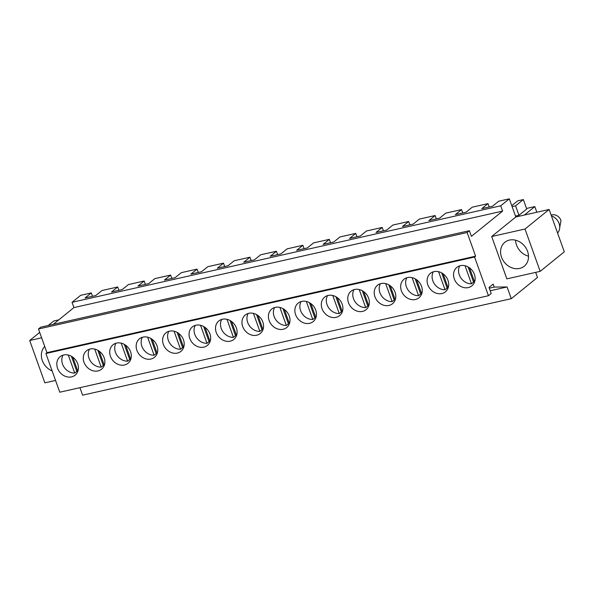 <?xml version="1.0" encoding="UTF-8"?>
<svg xmlns="http://www.w3.org/2000/svg" width="594" height="594" viewBox="0 0 594 594"><rect width="100%" height="100%" fill="white"/><g stroke="black" fill="none" stroke-linecap="round" stroke-linejoin="round"><path stroke-width="0.89" d="M525.014 229.017L549.138 209.482L564.3 251.819L540.176 271.361L525.014 229.017L491.691 236.516L515.815 216.981L509.318 198.834L500.705 205.814L502.598 211.1L471.406 236.367L469.379 230.695L467.136 232.514L475.608 256.177L474.576 257.016L488.439 295.723L491.193 293.488L489.025 287.444L493.169 284.095L494.23 287.073L489.293 288.187M494.23 287.073L507.083 286.961L511.278 298.678L82.611 395.166L79.93 387.674M488.439 295.723L59.764 392.211L45.909 353.504L46.941 352.665L38.469 328.994L40.704 327.183L469.379 230.695M53.215 324.369L73.931 307.588L72.037 302.301L80.65 295.322L91.276 292.931L92.471 296.287M511.278 298.678L537.473 277.465L535.654 272.379M491.691 236.516L506.853 278.861L540.176 271.361M58.799 319.847L53.824 320.968L48.248 325.49M118.926 290.332L117.723 286.976L101.96 290.525L95.76 295.545L85.068 297.95L91.276 292.931M145.374 284.377L144.171 281.021L128.415 284.571L122.208 289.597L111.516 292.003L117.723 286.976M171.822 278.43L170.619 275.067L154.863 278.616L148.656 283.642L137.964 286.048L144.171 281.021M198.27 272.475L197.067 269.119L189.189 270.886L181.311 272.661L175.104 277.688L164.419 280.093L170.619 275.067M224.718 266.52L223.515 263.164L207.759 266.713L201.559 271.733L190.867 274.138L197.067 269.119M251.165 260.566L249.97 257.209L234.207 260.759L228.007 265.778L217.315 268.191L223.515 263.164M277.621 254.611L276.418 251.255L260.655 254.804L254.455 259.83L243.763 262.236L249.97 257.209M304.069 248.663L302.866 245.3L287.11 248.849L280.903 253.876L270.211 256.281L276.418 251.255M330.516 242.708L329.314 239.352L321.436 241.119L313.558 242.894L307.35 247.921L296.658 250.326L302.866 245.3M356.964 236.754L355.761 233.397L340.006 236.947L333.798 241.966L323.114 244.372L329.314 239.352M383.412 230.799L382.209 227.443L366.453 230.992L360.254 236.011L349.562 238.424L355.761 233.397M409.867 224.844L408.665 221.488L400.779 223.262L392.901 225.037L386.701 230.064L376.009 232.469L382.209 227.443M436.315 218.896L435.112 215.533L419.349 219.082L413.149 224.109L402.457 226.514L408.665 221.488M462.763 212.942L461.56 209.585L445.804 213.127L439.597 218.154L428.905 220.56L435.112 215.533M489.211 206.987L488.008 203.631L472.252 207.18L466.045 212.199L455.353 214.605L461.56 209.585M509.318 198.834L498.7 201.225L492.493 206.244L481.808 208.657L488.008 203.631M549.138 209.482L515.815 216.981M507.083 286.961L490.213 290.756M474.576 257.016L45.909 353.504M68.993 355.227A11.902 10.016 -129 0 0 60.12 356.682A11.902 10.016 -129 0 0 57.351 367.619A11.902 10.016 -129 0 0 66.231 376.641A11.902 10.016 -129 0 0 75.104 375.185A11.902 10.016 -129 0 0 77.873 364.248A11.902 10.016 -129 0 0 68.993 355.227M357.172 311.159A11.902 10.016 -129 0 0 366.045 309.697A11.902 10.016 -129 0 0 368.815 298.767A11.902 10.016 -129 0 0 359.934 289.738A11.902 10.016 -129 0 0 351.061 291.201A11.902 10.016 -129 0 0 348.292 302.131A11.902 10.016 -129 0 0 357.172 311.159M383.62 305.205A11.902 10.016 -129 0 0 392.493 303.749A11.902 10.016 -129 0 0 395.262 292.812A11.902 10.016 -129 0 0 386.382 283.791A11.902 10.016 -129 0 0 377.509 285.246A11.902 10.016 -129 0 0 374.74 296.183A11.902 10.016 -129 0 0 383.62 305.205M198.478 346.874A11.902 10.016 -129 0 0 207.351 345.418A11.902 10.016 -129 0 0 210.12 334.481A11.902 10.016 -129 0 0 201.24 325.46A11.902 10.016 -129 0 0 192.367 326.915A11.902 10.016 -129 0 0 189.597 337.852A11.902 10.016 -129 0 0 198.478 346.874M148.344 337.37A11.902 10.016 -129 0 0 139.464 338.825A11.902 10.016 -129 0 0 136.702 349.762A11.902 10.016 -129 0 0 145.582 358.783A11.902 10.016 -129 0 0 154.455 357.328A11.902 10.016 -129 0 0 157.217 346.391A11.902 10.016 -129 0 0 148.344 337.37M174.792 331.415A11.902 10.016 -129 0 0 165.919 332.87A11.902 10.016 -129 0 0 163.15 343.807A11.902 10.016 -129 0 0 172.03 352.829A11.902 10.016 -129 0 0 180.903 351.373A11.902 10.016 -129 0 0 183.665 340.436A11.902 10.016 -129 0 0 174.792 331.415M92.679 370.693A11.902 10.016 -129 0 0 101.552 369.23A11.902 10.016 -129 0 0 104.321 358.301A11.902 10.016 -129 0 0 95.441 349.272A11.902 10.016 -129 0 0 86.568 350.735A11.902 10.016 -129 0 0 83.806 361.664A11.902 10.016 -129 0 0 92.679 370.693M121.889 343.325A11.902 10.016 -129 0 0 113.016 344.78A11.902 10.016 -129 0 0 110.254 355.709A11.902 10.016 -129 0 0 119.127 364.738A11.902 10.016 -129 0 0 128 363.283A11.902 10.016 -129 0 0 130.769 352.346A11.902 10.016 -129 0 0 121.889 343.325M280.583 307.603A11.902 10.016 -129 0 0 271.71 309.058A11.902 10.016 -129 0 0 268.948 319.995A11.902 10.016 -129 0 0 277.821 329.017A11.902 10.016 -129 0 0 286.694 327.561A11.902 10.016 -129 0 0 289.464 316.624A11.902 10.016 -129 0 0 280.583 307.603M254.135 313.558A11.902 10.016 -129 0 0 245.263 315.013A11.902 10.016 -129 0 0 242.501 325.95A11.902 10.016 -129 0 0 251.373 334.971A11.902 10.016 -129 0 0 260.246 333.516A11.902 10.016 -129 0 0 263.016 322.579A11.902 10.016 -129 0 0 254.135 313.558M227.688 319.505A11.902 10.016 -129 0 0 218.815 320.968A11.902 10.016 -129 0 0 216.045 331.898A11.902 10.016 -129 0 0 224.926 340.926A11.902 10.016 -129 0 0 233.798 339.464A11.902 10.016 -129 0 0 236.568 328.534A11.902 10.016 -129 0 0 227.688 319.505M307.039 301.648A11.902 10.016 -129 0 0 298.166 303.103A11.902 10.016 -129 0 0 295.396 314.04A11.902 10.016 -129 0 0 304.277 323.062A11.902 10.016 -129 0 0 313.149 321.606A11.902 10.016 -129 0 0 315.911 310.669A11.902 10.016 -129 0 0 307.039 301.648M439.278 271.881A11.902 10.016 -129 0 0 430.405 273.337A11.902 10.016 -129 0 0 427.643 284.274A11.902 10.016 -129 0 0 436.516 293.295A11.902 10.016 -129 0 0 445.396 291.84A11.902 10.016 -129 0 0 448.158 280.903A11.902 10.016 -129 0 0 439.278 271.881M412.83 277.836A11.902 10.016 -129 0 0 403.957 279.291A11.902 10.016 -129 0 0 401.195 290.228A11.902 10.016 -129 0 0 410.068 299.25A11.902 10.016 -129 0 0 418.941 297.794A11.902 10.016 -129 0 0 421.71 286.857A11.902 10.016 -129 0 0 412.83 277.836M333.486 295.693A11.902 10.016 -129 0 0 324.614 297.149A11.902 10.016 -129 0 0 321.844 308.086A11.902 10.016 -129 0 0 330.724 317.107A11.902 10.016 -129 0 0 339.597 315.652A11.902 10.016 -129 0 0 342.359 304.715A11.902 10.016 -129 0 0 333.486 295.693M462.971 287.34A11.902 10.016 -129 0 0 471.844 285.885A11.902 10.016 -129 0 0 474.606 274.955A11.902 10.016 -129 0 0 465.733 265.926A11.902 10.016 -129 0 0 456.86 267.382A11.902 10.016 -129 0 0 454.091 278.319A11.902 10.016 -129 0 0 462.971 287.34M475.608 256.177L46.941 352.665M467.136 232.514L38.469 328.994M502.598 211.1L73.931 307.588M500.705 205.814L72.037 302.301M41.625 337.823L29.7 340.503L39.694 332.417M29.7 340.503L44.862 382.848L55.554 380.442M52.161 370.968A15.392 12.957 51 0 1 42.315 360.543A15.392 12.957 51 0 1 44.728 346.48M501.529 257.18A15.392 12.957 51 0 1 504.855 242.293A15.392 12.957 51 0 1 527.561 251.321A15.392 12.957 51 0 1 524.235 266.216A15.392 12.957 51 0 1 501.529 257.18M524.354 215.058L534.808 206.593L536.827 212.251M526.522 208.457L534.808 206.593M511.776 205.68L517.79 200.817L523.344 199.562L526.722 209.014L518.97 215.295L515.585 205.843L512.11 206.623M515.495 216.075L518.97 215.295M523.344 199.562L515.585 205.843M63.016 355.153A11.902 10.016 -129 0 0 71.228 372.594A11.902 10.016 -129 0 0 74.74 373.077L76.812 371.406A11.902 10.016 -129 0 0 77.821 371.317M72.787 357.143L77.844 371.265M68.28 355.034L74.74 373.077M71.384 356.244L76.812 371.406M89.464 349.198A11.902 10.016 -129 0 0 97.676 366.639A11.902 10.016 -129 0 0 101.188 367.122L103.259 365.451A11.902 10.016 -129 0 0 104.269 365.362M99.235 351.188L104.292 365.31M94.728 349.079L101.188 367.122M97.832 350.289L103.259 365.451M115.912 343.243A11.902 10.016 -129 0 0 124.124 360.692A11.902 10.016 -129 0 0 127.636 361.174L129.707 359.496A11.902 10.016 -129 0 0 130.717 359.407M125.683 345.233L130.739 359.355M121.176 343.132L127.636 361.174M124.28 344.342L129.707 359.496M142.36 337.288A11.902 10.016 -129 0 0 150.579 354.737A11.902 10.016 -129 0 0 154.091 355.219L156.155 353.541A11.902 10.016 -129 0 0 157.165 353.46M152.131 339.285L157.187 353.4M147.631 337.177L154.091 355.219M150.728 338.387L156.155 353.541M168.815 331.341A11.902 10.016 -129 0 0 177.027 348.782A11.902 10.016 -129 0 0 180.539 349.265L182.603 347.587A11.902 10.016 -129 0 0 183.62 347.505M178.586 333.331L183.635 347.445M174.079 331.222L180.539 349.265M177.175 332.432L182.603 347.587M195.263 325.386A11.902 10.016 -129 0 0 203.475 342.827A11.902 10.016 -129 0 0 206.987 343.31L209.051 341.639A11.902 10.016 -129 0 0 210.068 341.55M205.034 327.376L210.09 341.498M200.527 325.267L206.987 343.31M203.631 326.477L209.051 341.639M221.711 319.431A11.902 10.016 -129 0 0 229.923 336.872A11.902 10.016 -129 0 0 233.435 337.355L235.506 335.684A11.902 10.016 -129 0 0 236.516 335.595M231.482 321.421L236.538 335.543M226.975 319.312L233.435 337.355M230.078 320.522L235.506 335.684M248.158 313.476A11.902 10.016 -129 0 0 256.37 330.925A11.902 10.016 -129 0 0 259.882 331.407L261.954 329.729A11.902 10.016 -129 0 0 262.964 329.648M257.93 315.466L262.986 329.588M253.423 313.365L259.882 331.407M256.526 314.575L261.954 329.729M274.606 307.521A11.902 10.016 -129 0 0 282.818 324.97A11.902 10.016 -129 0 0 286.33 325.453L288.402 323.775A11.902 10.016 -129 0 0 289.412 323.693M284.377 309.519L289.434 323.633M279.871 307.41L286.33 325.453M282.974 308.62L288.402 323.775M301.054 301.574A11.902 10.016 -129 0 0 309.274 319.015A11.902 10.016 -129 0 0 312.786 319.498L314.85 317.82A11.902 10.016 -129 0 0 315.867 317.738M310.825 303.564L315.882 317.679M306.326 301.455L312.786 319.498M309.422 302.665L314.85 317.82M327.509 295.619A11.902 10.016 -129 0 0 335.721 313.06A11.902 10.016 -129 0 0 339.233 313.543L341.298 311.872A11.902 10.016 -129 0 0 342.315 311.783M337.281 297.609L342.33 311.731M332.774 295.5L339.233 313.543M335.87 296.71L341.298 311.872M353.957 289.664A11.902 10.016 -129 0 0 362.169 307.105A11.902 10.016 -129 0 0 365.681 307.588L367.753 305.917A11.902 10.016 -129 0 0 368.763 305.828M363.728 291.654L368.785 305.776M359.222 289.545L365.681 307.588M362.325 290.756L367.753 305.917M380.405 283.709A11.902 10.016 -129 0 0 388.617 301.158A11.902 10.016 -129 0 0 392.129 301.641L394.201 299.963A11.902 10.016 -129 0 0 395.21 299.881M390.176 285.707L395.233 299.822M385.669 283.598L392.129 301.641M388.773 284.808L394.201 299.963M406.853 277.754A11.902 10.016 -129 0 0 415.065 295.203A11.902 10.016 -129 0 0 418.577 295.686L420.649 294.008A11.902 10.016 -129 0 0 421.658 293.926M416.624 279.752L421.681 293.867M412.117 277.643L418.577 295.686M415.221 278.853L420.649 294.008M433.301 271.807A11.902 10.016 -129 0 0 441.52 289.248A11.902 10.016 -129 0 0 445.032 289.731L447.096 288.053A11.902 10.016 -129 0 0 448.106 287.971M443.072 273.797L448.128 287.912M438.565 271.688L445.032 289.731M441.669 272.898L447.096 288.053M459.749 265.852A11.902 10.016 -129 0 0 467.968 283.293A11.902 10.016 -129 0 0 471.48 283.776L473.544 282.105A11.902 10.016 -129 0 0 474.561 282.016M469.52 267.842L474.576 281.964M465.02 265.733L471.48 283.776M468.117 266.944L473.544 282.105M551.462 215.956A10.67 8.984 51 0 1 559.065 223.47A10.67 8.984 51 0 1 557.573 233.034M551.165 215.139A7.596 6.393 51 0 1 560.981 220.523L559.726 227.383M515.577 240.199A15.392 12.957 -129 0 0 516.52 245.04A15.392 12.957 -129 0 0 528.504 256.163"/></g></svg>
